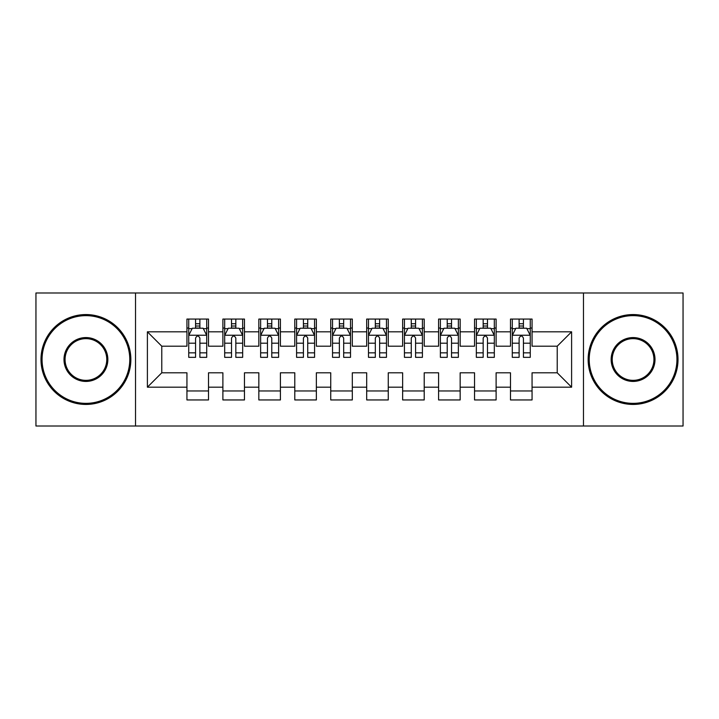 <?xml version="1.0" encoding="UTF-8"?>
<svg xmlns="http://www.w3.org/2000/svg" width="719" height="719" viewBox="0 0 719 719"><rect width="100%" height="100%" fill="white"/><g stroke="black" fill="none" stroke-linecap="round" stroke-linejoin="round"><path stroke-width="1.08" d="M583.469 426.008L683.05 426.008L683.05 292.993L583.469 292.993L583.469 426.008L135.532 426.008L135.532 292.993L35.95 292.993L35.95 426.008L135.532 426.008M583.469 292.993L135.532 292.993M147.395 387.182L147.395 331.819L186.94 331.819L186.94 346.199L161.775 346.199L161.775 372.802L147.395 387.182L186.94 387.182L186.94 399.944L208.51 399.944L208.51 387.182L222.89 387.182L222.89 399.944L244.46 399.944L244.46 387.182L258.84 387.182L258.84 399.944L280.41 399.944L280.41 387.182L294.79 387.182L294.79 399.944L316.36 399.944L316.36 387.182L330.74 387.182L330.74 399.944L352.31 399.944L352.31 387.182L366.69 387.182L366.69 399.944L388.26 399.944L388.26 387.182L402.64 387.182L402.64 399.944L424.21 399.944L424.21 387.182L438.59 387.182L438.59 399.944L460.16 399.944L460.16 387.182L474.54 387.182L474.54 399.944L496.11 399.944L496.11 387.182L510.49 387.182L510.49 399.944L532.06 399.944L532.06 372.802L557.225 372.802L557.225 346.199L532.06 346.199L532.06 331.819L571.605 331.819L571.605 387.182L532.06 387.182M532.06 331.819L532.06 319.056L510.49 319.056L510.49 331.819L496.11 331.819L496.11 319.056L474.54 319.056L474.54 331.819L460.16 331.819L460.16 319.056L438.59 319.056L438.59 331.819L424.21 331.819L424.21 319.056L402.64 319.056L402.64 331.819L388.26 331.819L388.26 319.056L366.69 319.056L366.69 331.819L352.31 331.819L352.31 319.056L330.74 319.056L330.74 331.819L316.36 331.819L316.36 319.056L294.79 319.056L294.79 331.819L280.41 331.819L280.41 319.056L258.84 319.056L258.84 331.819L244.46 331.819L244.46 319.056L222.89 319.056L222.89 331.819L208.51 331.819L208.51 319.056L186.94 319.056L186.94 331.819M496.11 387.182L496.11 372.802L510.49 372.802L510.49 387.182M571.605 331.819L557.225 346.199M460.16 387.182L460.16 372.802L474.54 372.802L474.54 387.182M510.49 331.819L510.49 346.199L496.11 346.199L496.11 331.819M424.21 387.182L424.21 372.802L438.59 372.802L438.59 387.182M474.54 331.819L474.54 346.199L460.16 346.199L460.16 331.819M388.26 387.182L388.26 372.802L402.64 372.802L402.64 387.182M438.59 331.819L438.59 346.199L424.21 346.199L424.21 331.819M352.31 387.182L352.31 372.802L366.69 372.802L366.69 387.182M402.64 331.819L402.64 346.199L388.26 346.199L388.26 331.819M316.36 387.182L316.36 372.802L330.74 372.802L330.74 387.182M366.69 331.819L366.69 346.199L352.31 346.199L352.31 331.819M280.41 387.182L280.41 372.802L294.79 372.802L294.79 387.182M330.74 331.819L330.74 346.199L316.36 346.199L316.36 331.819M244.46 387.182L244.46 372.802L258.84 372.802L258.84 387.182M294.79 331.819L294.79 346.199L280.41 346.199L280.41 331.819M208.51 387.182L208.51 372.802L222.89 372.802L222.89 387.182M258.84 331.819L258.84 346.199L244.46 346.199L244.46 331.819M161.775 372.802L186.94 372.802L186.94 387.182M222.89 331.819L222.89 346.199L208.51 346.199L208.51 331.819M510.49 328.044L512.288 328.044M530.263 328.044L532.06 328.044M474.54 328.044L476.338 328.044M494.312 328.044L496.11 328.044M438.59 328.044L440.388 328.044M458.363 328.044L460.16 328.044M402.64 328.044L404.438 328.044M422.413 328.044L424.21 328.044M366.69 328.044L368.488 328.044M386.463 328.044L388.26 328.044M330.74 328.044L332.538 328.044M350.513 328.044L352.31 328.044M294.79 328.044L296.588 328.044M314.562 328.044L316.36 328.044M258.84 328.044L260.637 328.044M278.613 328.044L280.41 328.044M222.89 328.044L224.688 328.044M242.663 328.044L244.46 328.044M186.94 328.044L188.738 328.044M206.713 328.044L208.51 328.044M186.94 390.956L208.51 390.956M222.89 390.956L244.46 390.956M258.84 390.956L280.41 390.956M294.79 390.956L316.36 390.956M330.74 390.956L352.31 390.956M366.69 390.956L388.26 390.956M402.64 390.956L424.21 390.956M438.59 390.956L460.16 390.956M474.54 390.956L496.11 390.956M510.49 390.956L532.06 390.956M147.395 331.819L161.775 346.199M557.225 372.802L571.605 387.182M199.882 323.73L195.568 323.73M206.713 352.84L199.882 352.84L199.882 357.343L206.713 357.343L206.713 335.413L203.118 328.224L192.333 328.224L188.738 335.413L188.738 357.343L195.568 357.343L195.568 352.84L188.738 352.84M188.738 335.413L188.738 319.056M206.713 335.413L206.713 319.056M195.568 328.224L195.568 319.056M199.882 319.056L199.882 328.224M199.882 352.84L199.882 338.11C198.444 335.342 197.006 335.342 195.568 338.11L195.568 352.84M199.882 328.044L195.568 328.044M235.832 323.73L231.518 323.73M242.663 352.84L235.832 352.84L235.832 357.343L242.663 357.343L242.663 335.413L239.068 328.224L228.282 328.224L224.688 335.413L224.688 357.343L231.518 357.343L231.518 352.84L224.688 352.84M224.688 335.413L224.688 319.056M242.663 335.413L242.663 319.056M231.518 328.224L231.518 319.056M235.832 319.056L235.832 328.224M235.832 352.84L235.832 338.11C234.394 335.342 232.956 335.342 231.518 338.11L231.518 352.84M235.832 328.044L231.518 328.044M271.782 323.73L267.468 323.73M278.613 352.84L271.782 352.84L271.782 357.343L278.613 357.343L278.613 335.413L275.018 328.224L264.233 328.224L260.637 335.413L260.637 357.343L267.468 357.343L267.468 352.84L260.637 352.84M260.637 335.413L260.637 319.056M278.613 335.413L278.613 319.056M267.468 328.224L267.468 319.056M271.782 319.056L271.782 328.224M271.782 352.84L271.782 338.11C270.344 335.342 268.906 335.342 267.468 338.11L267.468 352.84M271.782 328.044L267.468 328.044M85.921 403.359A43.859 43.859 0 0 0 129.78 359.5A43.859 43.859 0 0 0 85.921 315.641A43.859 43.859 0 0 0 42.062 359.5A43.859 43.859 0 0 0 85.921 403.359M85.921 314.562A44.938 44.938 0 0 1 130.858 359.5A44.938 44.938 0 0 1 85.921 404.438A44.938 44.938 0 0 1 40.983 359.5A44.938 44.938 0 0 1 85.921 314.562M85.921 381.43A21.93 21.93 0 0 1 63.991 359.5A21.93 21.93 0 0 1 85.921 337.571A21.93 21.93 0 0 1 107.85 359.5A21.93 21.93 0 0 1 85.921 381.43M85.921 338.649A20.851 20.851 0 0 0 65.07 359.5A20.851 20.851 0 0 0 85.921 380.351A20.851 20.851 0 0 0 106.772 359.5A20.851 20.851 0 0 0 85.921 338.649M633.08 403.359A43.859 43.859 0 0 0 676.939 359.5A43.859 43.859 0 0 0 633.08 315.641A43.859 43.859 0 0 0 589.221 359.5A43.859 43.859 0 0 0 633.08 403.359M633.08 314.562A44.938 44.938 0 0 1 678.017 359.5A44.938 44.938 0 0 1 633.08 404.438A44.938 44.938 0 0 1 588.142 359.5A44.938 44.938 0 0 1 633.08 314.562M633.08 381.43A21.93 21.93 0 0 1 611.15 359.5A21.93 21.93 0 0 1 633.08 337.571A21.93 21.93 0 0 1 655.009 359.5A21.93 21.93 0 0 1 633.08 381.43M633.08 338.649A20.851 20.851 0 0 0 612.229 359.5A20.851 20.851 0 0 0 633.08 380.351A20.851 20.851 0 0 0 653.931 359.5A20.851 20.851 0 0 0 633.08 338.649M307.732 323.73L303.418 323.73M314.562 352.84L307.732 352.84L307.732 357.343L314.562 357.343L314.562 335.413L310.968 328.224L300.183 328.224L296.588 335.413L296.588 357.343L303.418 357.343L303.418 352.84L296.588 352.84M296.588 335.413L296.588 319.056M314.562 335.413L314.562 319.056M303.418 328.224L303.418 319.056M307.732 319.056L307.732 328.224M307.732 352.84L307.732 338.11C306.294 335.342 304.856 335.342 303.418 338.11L303.418 352.84M307.732 328.044L303.418 328.044M343.682 323.73L339.368 323.73M350.513 352.84L343.682 352.84L343.682 357.343L350.513 357.343L350.513 335.413L346.918 328.224L336.132 328.224L332.538 335.413L332.538 357.343L339.368 357.343L339.368 352.84L332.538 352.84M332.538 335.413L332.538 319.056M350.513 335.413L350.513 319.056M339.368 328.224L339.368 319.056M343.682 319.056L343.682 328.224M343.682 352.84L343.682 338.11C342.244 335.342 340.806 335.342 339.368 338.11L339.368 352.84M343.682 328.044L339.368 328.044M379.632 323.73L375.318 323.73M386.463 352.84L379.632 352.84L379.632 357.343L386.463 357.343L386.463 335.413L382.868 328.224L372.083 328.224L368.488 335.413L368.488 357.343L375.318 357.343L375.318 352.84L368.488 352.84M368.488 335.413L368.488 319.056M386.463 335.413L386.463 319.056M375.318 328.224L375.318 319.056M379.632 319.056L379.632 328.224M379.632 352.84L379.632 338.11C378.194 335.342 376.756 335.342 375.318 338.11L375.318 352.84M379.632 328.044L375.318 328.044M415.582 323.73L411.268 323.73M422.413 352.84L415.582 352.84L415.582 357.343L422.413 357.343L422.413 335.413L418.817 328.224L408.033 328.224L404.438 335.413L404.438 357.343L411.268 357.343L411.268 352.84L404.438 352.84M404.438 335.413L404.438 319.056M422.413 335.413L422.413 319.056M411.268 328.224L411.268 319.056M415.582 319.056L415.582 328.224M415.582 352.84L415.582 338.11C414.144 335.342 412.706 335.342 411.268 338.11L411.268 352.84M415.582 328.044L411.268 328.044M451.532 323.73L447.218 323.73M458.363 352.84L451.532 352.84L451.532 357.343L458.363 357.343L458.363 335.413L454.768 328.224L443.983 328.224L440.388 335.413L440.388 357.343L447.218 357.343L447.218 352.84L440.388 352.84M440.388 335.413L440.388 319.056M458.363 335.413L458.363 319.056M447.218 328.224L447.218 319.056M451.532 319.056L451.532 328.224M451.532 352.84L451.532 338.11C450.094 335.342 448.656 335.342 447.218 338.11L447.218 352.84M451.532 328.044L447.218 328.044M487.482 323.73L483.168 323.73M494.312 352.84L487.482 352.84L487.482 357.343L494.312 357.343L494.312 335.413L490.718 328.224L479.933 328.224L476.338 335.413L476.338 357.343L483.168 357.343L483.168 352.84L476.338 352.84M476.338 335.413L476.338 319.056M494.312 335.413L494.312 319.056M483.168 328.224L483.168 319.056M487.482 319.056L487.482 328.224M487.482 352.84L487.482 338.11C486.044 335.342 484.606 335.342 483.168 338.11L483.168 352.84M487.482 328.044L483.168 328.044M523.432 323.73L519.118 323.73M530.263 352.84L523.432 352.84L523.432 357.343L530.263 357.343L530.263 335.413L526.668 328.224L515.883 328.224L512.288 335.413L512.288 357.343L519.118 357.343L519.118 352.84L512.288 352.84M512.288 335.413L512.288 319.056M530.263 335.413L530.263 319.056M519.118 328.224L519.118 319.056M523.432 319.056L523.432 328.224M523.432 352.84L523.432 338.11C521.994 335.342 520.556 335.342 519.118 338.11L519.118 352.84M523.432 328.044L519.118 328.044M206.623 335.234L188.827 335.234M188.738 328.655L192.117 328.655M203.333 328.655L206.713 328.655M195.568 343.197L188.738 343.197M206.713 343.197L199.882 343.197M199.882 326.022L195.568 326.022M242.573 335.234L224.777 335.234M224.688 328.655L228.067 328.655M239.283 328.655L242.663 328.655M231.518 343.197L224.688 343.197M242.663 343.197L235.832 343.197M235.832 326.022L231.518 326.022M278.523 335.234L260.727 335.234M260.637 328.655L264.017 328.655M275.233 328.655L278.613 328.655M267.468 343.197L260.637 343.197M278.613 343.197L271.782 343.197M271.782 326.022L267.468 326.022M314.473 335.234L296.677 335.234M296.588 328.655L299.967 328.655M311.183 328.655L314.562 328.655M303.418 343.197L296.588 343.197M314.562 343.197L307.732 343.197M307.732 326.022L303.418 326.022M350.423 335.234L332.627 335.234M332.538 328.655L335.917 328.655M347.133 328.655L350.513 328.655M339.368 343.197L332.538 343.197M350.513 343.197L343.682 343.197M343.682 326.022L339.368 326.022M386.373 335.234L368.577 335.234M368.488 328.655L371.867 328.655M383.083 328.655L386.463 328.655M375.318 343.197L368.488 343.197M386.463 343.197L379.632 343.197M379.632 326.022L375.318 326.022M422.323 335.234L404.527 335.234M404.438 328.655L407.817 328.655M419.033 328.655L422.413 328.655M411.268 343.197L404.438 343.197M422.413 343.197L415.582 343.197M415.582 326.022L411.268 326.022M458.273 335.234L440.477 335.234M440.388 328.655L443.767 328.655M454.983 328.655L458.363 328.655M447.218 343.197L440.388 343.197M458.363 343.197L451.532 343.197M451.532 326.022L447.218 326.022M494.223 335.234L476.427 335.234M476.338 328.655L479.717 328.655M490.933 328.655L494.312 328.655M483.168 343.197L476.338 343.197M494.312 343.197L487.482 343.197M487.482 326.022L483.168 326.022M530.173 335.234L512.377 335.234M512.288 328.655L515.667 328.655M526.883 328.655L530.263 328.655M519.118 343.197L512.288 343.197M530.263 343.197L523.432 343.197M523.432 326.022L519.118 326.022"/></g></svg>
